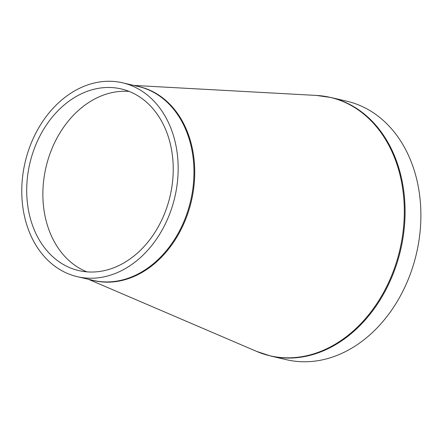 <?xml version="1.0" encoding="UTF-8"?>
<svg xmlns="http://www.w3.org/2000/svg" width="443" height="443" viewBox="0 0 443 443"><rect width="100%" height="100%" fill="white"/><g stroke="black" fill="none" stroke-linecap="round" stroke-linejoin="round"><path stroke-width="0.66" d="M176.419 189.178A99.542 76.855 -76.8 0 0 122.65 82.824A99.542 76.855 -76.8 0 0 25.135 162.243A99.542 76.855 -76.8 0 0 77.287 276.676A99.542 76.855 -76.8 0 0 176.419 189.178M270.573 355.989L286.383 359.688A132.723 102.471 -76.8 0 0 418.563 243.019A132.723 102.471 -76.8 0 0 346.869 101.22L331.059 97.521A132.723 102.471 -76.8 0 1 402.753 239.32A132.723 102.471 -76.8 0 1 270.573 355.989L256.658 351.41A132.662 102.422 103.2 0 0 401.989 239.148A132.662 102.422 103.2 0 0 316.557 95.444L331.059 97.521M129.162 91.43A93.274 72.01 -76.8 0 0 128.171 91.358A93.274 72.01 -76.8 0 0 46.022 167.127A93.274 72.01 -76.8 0 0 86.02 271.481A93.274 72.01 -76.8 0 0 86.939 271.858M171.602 188.585A93.274 72.01 -76.8 0 0 121.221 88.932A93.274 72.01 -76.8 0 0 29.853 163.345A93.274 72.01 -76.8 0 0 78.716 270.573A93.274 72.01 -76.8 0 0 171.602 188.585M91.125 279.915A99.609 76.905 -76.8 0 0 192.993 193.048A99.609 76.905 -76.8 0 0 136.488 86.064M122.65 82.824L138.46 86.529A99.542 76.855 103.2 0 1 192.229 192.877A99.542 76.855 103.2 0 1 93.096 280.375L77.287 276.676M88.367 279.273L256.658 351.41M133.731 85.421L316.557 95.444"/></g></svg>
